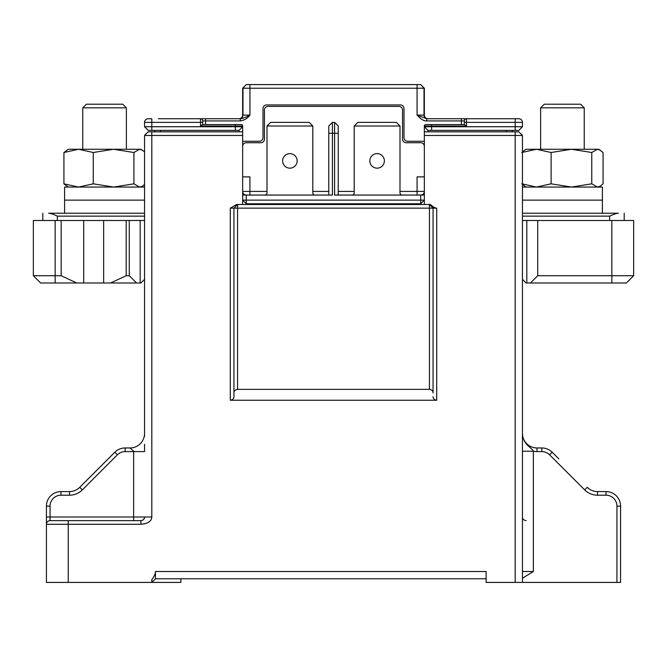 <?xml version="1.0" encoding="UTF-8"?>
<svg xmlns="http://www.w3.org/2000/svg" width="667" height="667" viewBox="0 0 667 667"><rect width="100%" height="100%" fill="white"/><g stroke="black" fill="none" stroke-linecap="round" stroke-linejoin="round"><path stroke-width="1" d="M352.034 195.056A2.184 2.184 0 0 0 354.21 192.871L354.21 126.013L400 126.013L400 192.871A2.184 2.184 0 0 0 402.176 195.056M369.835 160.897A7.27 7.27 0 0 0 377.105 168.159A7.27 7.27 0 0 0 384.375 160.897A7.27 7.27 0 0 0 377.105 153.627A7.27 7.27 0 0 0 369.835 160.897M354.21 126.013L357.845 122.378L396.365 122.378L400 126.013M264.824 195.056A2.184 2.184 0 0 0 267 192.871L267 126.013L312.79 126.013L312.79 192.871A2.184 2.184 0 0 0 314.966 195.056M312.79 126.013L309.154 122.378L270.635 122.378L267 126.013M282.625 160.897A7.27 7.27 0 0 0 289.895 168.159A7.27 7.27 0 0 0 297.165 160.897A7.27 7.27 0 0 0 289.895 153.627A7.27 7.27 0 0 0 282.625 160.897M55.153 220.494L33.35 220.494L33.35 275.721L55.153 275.721L55.153 220.494L61.164 220.494L61.164 275.721L76.747 282.991L55.153 282.991L55.153 275.721L61.164 275.721M144.547 220.494L61.164 220.494M33.35 275.721L40.62 282.991L55.153 282.991M129.281 220.494L129.281 275.721L136.552 282.991L110.597 282.991L126.18 275.721L126.18 220.494M136.552 282.991L140.187 282.991L140.187 220.494M144.547 280.807L144.547 279.356L140.912 282.991L140.187 282.991M76.747 282.991L110.597 282.991M129.281 275.721L126.18 275.721M522.453 451.234L533.358 451.234A18.167 18.167 0 0 0 536.993 451.601L541.871 451.601L541.871 447.966L536.993 447.966A14.532 14.532 0 0 1 522.453 433.425L522.453 571.511L533.358 571.511L533.358 451.234C532.399 447.74 522.845 445.056 522.453 433.425L522.453 279.356L526.088 282.991L626.38 282.991L633.65 275.721L633.65 220.494L537.719 220.494L537.719 275.721L633.65 275.721M530.448 282.991L537.719 275.721M526.813 282.991L526.813 220.494L537.719 220.494M522.453 220.494L526.813 220.494M522.453 213.223L618.384 213.223C616.65 213.24 613.748 214.207 609.663 216.133L522.453 216.133M624.204 213.223L624.204 220.494M144.547 213.223L48.616 213.223C50.709 213.365 53.618 214.332 57.337 216.133L57.337 220.494M42.796 220.494L42.796 213.223M49.85 213.34L51.567 213.782M338.227 195.056L338.227 126.013L334.592 122.378L332.408 122.378L332.408 195.056L246.29 195.056A3.635 3.635 -143.2 0 1 242.655 191.421L249.925 191.421L249.925 176.88L242.655 176.88M424.345 176.88L417.075 176.88L417.075 191.421L424.345 191.421A3.635 3.635 -144.5 0 1 420.71 195.056A3.635 3.635 0 0 0 424.345 191.421A3.635 3.635 0 0 1 420.71 195.056L334.592 195.056L334.592 122.378L332.408 122.378L328.773 126.013L328.773 195.056M242.655 146.356A3.635 3.635 0 0 1 246.29 142.73L260.822 142.73A3.635 3.635 0 0 0 264.457 139.095L264.457 110.022A3.635 3.635 0 0 1 268.092 106.386L398.908 106.386A3.635 3.635 0 0 1 402.543 110.022L402.543 139.095A3.635 3.635 0 0 0 406.178 142.73L420.71 142.73A3.635 3.635 0 0 1 424.345 146.356M332.408 122.378L328.773 126.013M338.227 126.013L334.592 122.378M142.304 150.075L139.561 149.266L140.912 149.266L144.547 151.826L144.547 135.459L148.174 131.824L151.809 131.824L151.809 135.459L242.655 135.459L242.655 204.502L242.655 200.142L246.29 203.777L420.71 203.777L424.345 200.142L424.345 195.056L420.71 195.056L420.71 200.142L424.345 200.142L424.345 204.502L424.345 135.459L515.191 135.459L515.191 582.416L486.118 582.416L486.118 571.511L155.444 571.511L155.444 578.781L486.118 578.781L180.924 578.781M242.655 200.142L246.29 203.777L246.29 195.056A3.635 3.635 -143.2 0 1 242.655 191.421A3.635 3.635 0 0 0 246.29 195.056L242.655 195.056L242.655 200.142L420.71 200.142L420.71 203.777L424.345 200.142M420.635 84.584L417.075 84.584L417.075 88.219L242.988 88.219L242.988 115.108L249.925 115.108C245.573 117.409 242.363 118.618 240.278 118.743L169.977 118.743M246.29 84.584L245.564 85.309L246.29 84.584L417.075 84.584M424.012 88.219L421.436 85.309L424.345 88.219L424.345 115.108A3.635 3.635 0 0 0 427.755 118.734C425.471 118.501 424.22 117.292 424.012 115.108L424.012 88.219L417.075 88.219L417.075 115.108L424.012 115.108M427.981 118.743A3.635 3.635 0 0 1 424.345 115.108A3.635 3.635 0 0 0 427.981 118.743L518.826 118.743A3.635 3.635 -68.6 0 1 522.453 122.378L522.453 126.738L518.826 130.373L431.616 130.373L431.616 126.738L522.453 126.738M508.646 118.743L518.826 118.743M464.315 124.554L464.315 120.927A2.184 2.184 74.6 0 1 466.5 118.743L461.406 118.743L461.406 120.927L426.722 120.927C424.07 121.177 420.852 119.243 417.075 115.108L426.722 118.743L426.722 120.927M243.38 87.494L245.564 85.309L242.655 88.219L242.655 115.108A3.635 3.635 0 0 1 239.245 118.734C241.521 118.509 242.771 117.292 242.988 115.108M243.755 87.494L242.988 88.219M464.44 124.554L466.5 126.013L431.616 126.013L431.616 126.738L424.345 126.738L424.345 126.013A1.451 1.451 0 0 1 425.796 124.554L464.44 124.554M424.345 126.013L431.616 126.013L431.616 124.554L425.796 124.554M600.158 150.075L597.424 149.266L591.771 152.51L591.771 183.817L597.424 187.06L600.158 186.251L603.076 183.817L603.076 152.51L598.766 149.266L526.088 149.266L522.453 151.826L522.453 135.459L518.826 131.824L424.345 131.824L424.345 126.738L427.981 130.373L431.616 130.373M512.281 130.373L512.281 131.824M158.354 118.743L200.5 118.743A2.184 2.184 42 0 1 202.685 120.927L202.685 124.554M240.278 118.743L240.278 120.927L205.594 120.927L205.594 118.743L200.5 118.743L200.5 122.378L144.547 122.378A3.635 3.635 2.9 0 1 148.174 118.743L151.809 118.743L151.809 126.738L242.655 126.738L242.655 126.013L242.655 126.738L239.019 130.373L151.809 130.373L151.809 126.738L144.547 126.738L148.174 130.373L151.809 130.373M424.345 141.271L407.629 141.271A3.635 3.635 0 0 1 403.994 137.635L403.994 108.571A3.635 3.635 0 0 0 400.358 104.936L266.642 104.936A3.635 3.635 0 0 0 263.006 108.571L263.006 137.635A3.635 3.635 0 0 1 259.371 141.271L242.655 141.271M154.719 131.824L154.719 130.373M242.655 126.738L242.655 131.824L151.809 131.824M241.204 124.554A1.451 1.451 0 0 1 242.655 126.013L235.384 126.013L235.384 124.554L241.204 124.554A1.451 1.451 0 0 1 242.655 126.013M235.384 130.373L235.384 126.013L200.5 126.013L202.56 124.554L235.384 124.554M144.547 126.738L144.547 122.378A3.635 3.635 0 0 1 148.174 118.743A3.635 3.635 2.9 0 0 144.547 122.378M242.655 115.108A3.635 3.635 0 0 1 239.019 118.743A3.635 3.635 0 0 0 242.655 115.108M540.629 149.266L540.629 107.846L544.255 104.21L580.598 104.21L584.234 107.846L540.629 107.846M584.234 149.266L584.234 107.846M602.401 213.223L602.401 200.142L522.453 200.142L602.401 200.142L602.401 187.06L522.453 187.06L522.453 184.501L526.088 187.06M522.453 229.94L522.453 187.06M591.771 152.51L571.444 149.266L551.117 152.51L536.451 149.266L521.777 152.51M521.777 183.817L536.451 187.06L551.117 183.817L571.444 187.06L591.771 183.817M551.117 152.51L551.117 183.817M82.766 149.266L82.766 107.846L86.402 104.21L122.745 104.21L126.371 107.846L82.766 107.846M126.371 149.266L126.371 107.846M64.599 213.223L64.599 200.142L144.547 200.142L64.599 200.142L64.599 187.06L144.547 187.06L144.547 184.501L142.304 186.251L139.561 187.06L133.909 183.817L133.909 152.51L113.59 149.266L68.234 149.266L63.924 152.51L63.924 183.817L78.598 187.06L93.263 183.817L113.59 187.06L133.909 183.817M144.547 229.94L144.547 187.06M133.909 152.51L139.561 149.266L113.59 149.266L93.263 152.51L78.598 149.266L63.924 152.51M93.263 152.51L93.263 183.817M68.234 187.06L63.924 183.817M117.625 520.644L69.685 520.644L140.912 520.644L140.912 524.27C147.866 523.703 151.501 521.277 151.809 517.008L151.809 135.459L144.547 135.459L144.547 433.992M144.547 434.259L144.547 436.335M144.547 444.297L144.547 451.309M486.118 578.781L155.444 578.781L151.809 582.416L46.432 582.416L46.432 524.27A3.635 3.635 0 0 1 50.067 520.644L140.912 520.644C143.413 520.135 144.631 518.926 144.547 517.008A3.635 3.635 0 0 1 143.021 519.96M130.007 447.966L125.129 447.966L130.007 447.966A14.532 14.532 0 0 0 144.547 433.425A14.532 14.532 0 0 1 130.007 447.966L133.642 451.234M142.663 520.193A3.635 3.635 0 0 1 142.054 520.452M148.174 131.824L144.547 135.459M515.191 131.824L515.191 135.459L522.453 135.459L522.453 582.416L620.568 582.416L620.568 506.103L620.568 582.416M522.453 458.863L522.453 517.008C522.369 518.926 523.587 520.135 526.088 520.644M533.358 571.511L522.453 578.239M541.871 451.601A10.905 10.905 0 0 1 549.583 454.794L552.151 452.218A14.532 14.532 0 0 0 541.871 447.966A14.532 14.532 0 0 1 552.151 452.218L558.796 458.863M549.583 454.794L584.676 489.878L587.243 487.31A14.532 14.532 0 0 0 597.515 491.571L606.036 491.571A14.532 14.532 0 0 1 620.568 506.103L616.933 506.103A10.905 10.905 0 0 0 606.036 495.206L597.515 495.206A18.167 18.167 0 0 1 584.676 489.878A18.167 18.167 0 0 0 597.515 495.206L597.515 491.571M522.453 535.176L522.453 571.511L522.453 535.176M180.882 578.781L180.882 582.416L151.809 582.416L151.809 579.64C154.302 576.371 155.511 573.662 155.444 571.511M233.934 392.98C233.934 390.912 235.151 389.703 237.569 389.345L237.569 204.502L234.559 207.512L237.569 204.502L236.593 204.502L230.298 208.137L233.934 208.137L237.569 204.502L430.407 204.502C433.108 206.945 435.201 208.162 436.702 208.137L233.934 208.137L233.934 396.615L233.934 208.137M436.702 208.137L436.702 400.25L230.298 400.25L230.298 208.137M69.685 520.644L68.234 520.644L68.234 582.416M50.067 506.103L46.432 506.103L46.432 524.27L46.432 506.103A14.532 14.532 0 0 1 60.964 491.571L69.485 491.571L60.964 491.571L60.964 495.206A10.905 10.905 0 0 0 50.067 506.103L50.067 520.644M60.964 495.206L69.485 495.206A18.167 18.167 0 0 0 82.324 489.878L117.417 454.794L114.849 452.218L79.757 487.31L114.849 452.218A14.532 14.532 0 0 1 125.129 447.966L125.129 451.601L144.547 451.601M69.485 495.206L69.485 491.571A14.532 14.532 0 0 0 79.757 487.31L82.324 489.878M242.655 135.459L242.655 131.824M424.345 131.824L424.345 135.459M515.191 582.416L522.453 582.416M237.569 389.345L429.431 389.345L429.431 204.502L433.066 208.137L433.066 392.98C433.066 390.912 431.849 389.703 429.431 389.345M433.066 392.98L433.066 208.137M436.702 400.25C434.284 399.892 433.066 398.683 433.066 396.615M233.934 396.615C233.934 398.683 232.716 399.892 230.298 400.25M103.652 220.494L103.652 282.991M83.692 282.991L83.692 220.494M611.847 282.991L611.847 220.494M609.663 220.494L609.663 216.133M144.547 216.133L57.337 216.133M249.925 195.056L249.925 191.421L267 191.421M312.79 191.421L328.773 191.421M338.227 191.421L354.21 191.421M400 191.421L417.075 191.421L417.075 195.056M338.227 133.275L328.773 133.275M249.925 84.584L249.925 115.108C247.665 118.292 244.447 120.235 240.278 120.927M515.191 130.373L515.191 122.378L466.5 122.378L466.5 118.743A2.184 2.184 74.6 0 0 464.315 120.927L461.406 120.927L461.406 124.554M466.5 126.013L466.5 122.378L464.315 122.378M522.453 122.378L515.191 122.378L515.191 118.743M427.981 130.373L427.981 131.824M506.47 131.824L506.47 130.373M202.685 122.378L200.5 122.378L200.5 126.013M205.594 124.554L205.594 120.927L202.685 120.927M239.019 131.824L239.019 130.373M160.53 130.373L160.53 131.824M133.642 451.601L133.642 517.008L151.809 517.008M133.642 520.644L133.642 517.008L46.432 517.008M536.993 447.966L536.993 451.601M616.933 582.416L616.933 506.103M606.036 495.206L606.036 491.571M46.432 524.27L140.912 524.27M46.432 506.103A14.532 14.532 0 0 1 60.964 491.571M69.485 491.571A14.532 14.532 0 0 0 79.757 487.31M114.849 452.218A14.532 14.532 0 0 1 125.129 447.966M117.417 454.794A10.905 10.905 0 0 1 125.129 451.601M420.71 84.584L421.436 85.309M598.766 187.06L600.158 186.251M140.912 187.06L142.304 186.251M144.547 433.483L144.531 432.858M155.444 578.781L151.818 582.408"/></g></svg>
